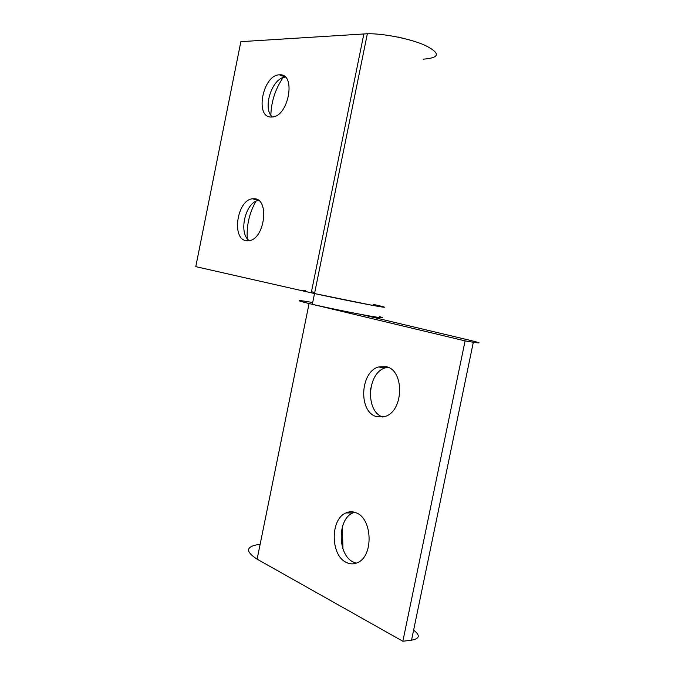 <?xml version="1.0" encoding="UTF-8"?>
<svg xmlns="http://www.w3.org/2000/svg" width="675" height="675" viewBox="0 0 675 675"><rect width="100%" height="100%" fill="white"/><g stroke="black" fill="none" stroke-linecap="round" stroke-linejoin="round"><path stroke-width="1.01" d="M260.153 544.244C245.81 546.261 244.797 551.23 257.116 559.153L309.074 303.539L465.092 340.892L473.327 342.259C481.908 343.6 480.946 342.993 470.441 340.428L361.977 314.643L369.782 316.01C382.337 318.153 385.585 318.355 379.519 316.609C383.611 317.756 383.543 318.068 379.333 317.528C369.79 316.373 332.108 308.939 312.331 304.307C298.418 301.008 295.49 299.911 303.556 301.016L312.702 302.518M311.462 291.786L314.752 292.393M312.331 304.307L314.525 293.549L371.984 305.252C388.361 308.197 388.749 307.893 373.132 304.332C384.683 306.939 387.475 307.8 381.51 306.914C372.018 305.488 334.344 297.979 314.525 293.549C300.569 290.41 297.608 289.482 305.64 290.765M279.644 74.824C296.443 73.271 288.723 116.674 272.135 117.011L271.139 117.037C254.543 117.484 262.845 74.832 279.366 74.832L279.644 74.824M254.677 198.745C269.713 199.395 264.651 238.874 249.244 240.68L246.223 240.713C231.331 239.009 237.026 200.247 252.349 198.787L254.677 198.745M367.352 33.75L314.525 293.549L195.784 266.642L240.857 41.656L367.352 33.75C383.569 33.387 410.83 38.88 425.199 45.394C440.674 53.258 440.058 57.848 423.343 59.164M247.455 240.84C246.156 226.935 248.957 213.781 255.85 201.369M270.844 115.18C271.291 101.503 275.358 88.999 283.061 77.65M249.337 240.663C238.073 233.55 245.379 201.825 258.643 200.441M272.379 116.977C262.052 108.734 272.135 77.465 285.356 77.153M342.976 548.91L342.335 526.956M356.265 563.169L353.329 562.072C337.357 554.985 337.213 518.991 352.907 512.924L354.637 512.266M346.275 562.41C330.32 555.263 330.227 519.05 345.912 512.949C349.372 511.38 352.882 511.38 356.442 512.933C372.355 518.754 373.672 555.652 357.944 562.444C354.063 564.359 350.173 564.351 346.275 562.41M382.877 417.057C365.091 411.725 367.149 372.794 385.298 367.867L387.923 367.259M376.237 416.568C358.265 411.531 360.188 371.993 378.464 366.981L386.471 366.753C404.435 370.381 403.819 410.569 385.509 416.315L376.237 416.568M370.229 393.069L370.761 387.939M465.092 340.892L402.857 641.25L411.539 640.178C419.757 638.66 420.449 635.318 413.615 630.163M257.116 559.153L402.857 641.25M399.322 37.446L393.323 36.264M388.699 35.488L389.154 35.564M311.251 292.815L363.884 33.877M473.327 342.259L411.539 640.178M369.782 316.01L369.681 316.474M398.326 37.074L403.667 38.433M252.349 198.787L258.533 200.357M279.366 74.832L285.12 76.925M345.912 512.949L352.907 512.924M378.464 366.981L385.298 367.867"/></g></svg>
